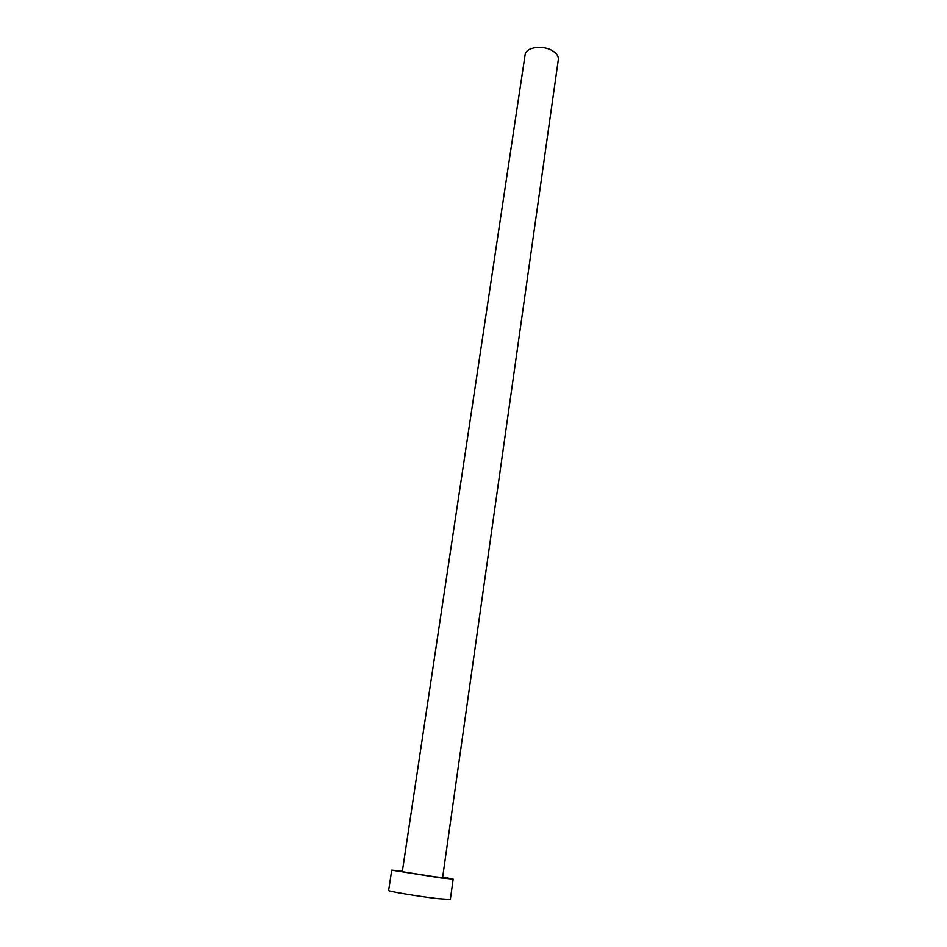 <?xml version="1.0" encoding="UTF-8"?>
<svg xmlns="http://www.w3.org/2000/svg" width="947" height="947" viewBox="0 0 947 947"><rect width="100%" height="100%" fill="white"/><g stroke="black" fill="none" stroke-linecap="round" stroke-linejoin="round"><path stroke-width="1.42" d="M552.681 50.925C556.753 53.517 558.635 56.382 558.328 59.543L442.604 877.585L434.389 876.768L402.297 871.702L525.112 54.701C525.621 47.196 543.14 44.722 552.681 50.925M402.368 871.157L391.727 870.163L440.757 877.916L453.175 879.136L442.687 877.04M391.727 870.163L388.625 890.488C387.264 891.234 418.657 896.454 437.81 898.644L450.334 899.496L453.175 879.136"/></g></svg>
